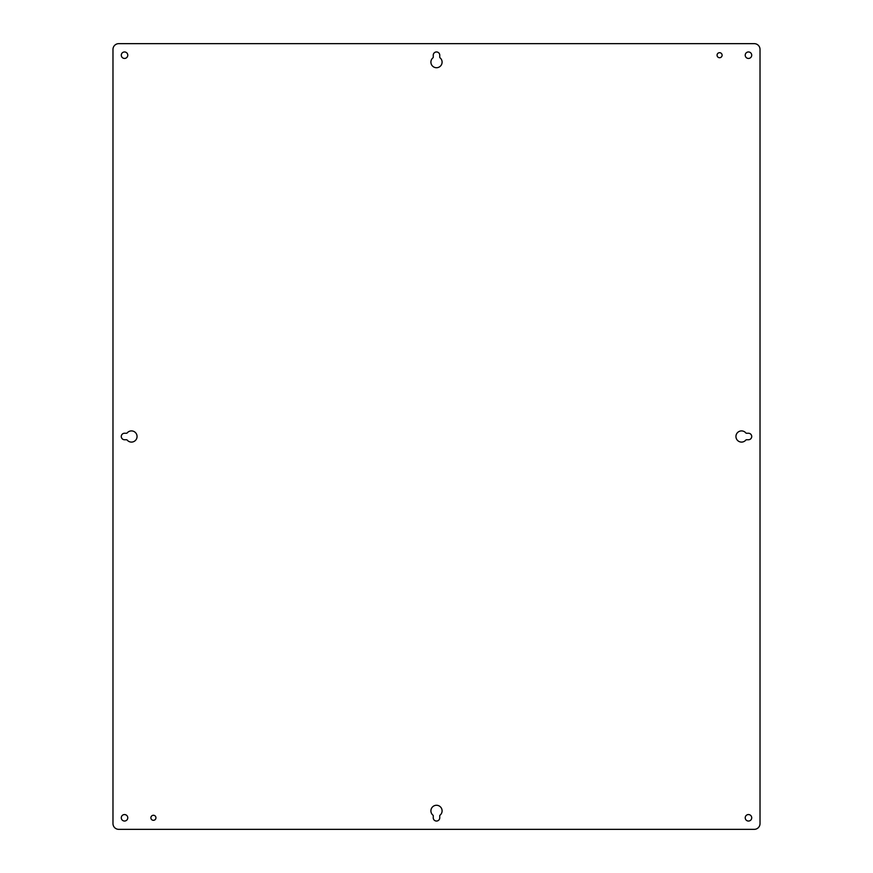 <?xml version="1.0" encoding="UTF-8"?>
<svg xmlns="http://www.w3.org/2000/svg" width="873" height="873" viewBox="0 0 873 873"><rect width="100%" height="100%" fill="white"/><g stroke="black" fill="none" stroke-linecap="round" stroke-linejoin="round"><path stroke-width="1.31" d="M127.774 817.794A3.252 3.252 0 0 1 122.907 820.609A3.252 3.252 0 0 1 122.907 814.989A3.252 3.252 0 0 1 127.774 817.794M155.94 817.794A2.521 2.521 0 0 1 152.153 819.976A2.521 2.521 0 0 1 152.153 815.611A2.521 2.521 0 0 1 155.94 817.794M722.102 55.206A2.521 2.521 0 0 1 718.326 57.389A2.521 2.521 0 0 1 718.326 53.024A2.521 2.521 0 0 1 722.102 55.206M746.437 433.248L748.467 433.248A3.252 3.252 0 0 1 751.718 436.5A3.252 3.252 0 0 1 748.467 439.752L746.437 439.752A0.698 0.698 0 0 0 745.891 440.003A5.587 5.587 0 0 1 737.729 440.592A5.587 5.587 0 0 1 737.729 432.408A5.587 5.587 0 0 1 745.891 432.997A0.698 0.698 0 0 0 746.437 433.248M124.533 439.752A3.252 3.252 0 0 1 121.282 436.5A3.252 3.252 0 0 1 124.533 433.248L126.563 433.248A0.698 0.698 0 0 0 127.109 432.997A5.587 5.587 0 0 1 135.271 432.408A5.587 5.587 0 0 1 135.271 440.592A5.587 5.587 0 0 1 127.109 440.003A0.698 0.698 0 0 0 126.563 439.752L124.533 439.752M439.752 815.764L439.752 817.794A3.252 3.252 0 0 1 436.5 821.046A3.252 3.252 0 0 1 433.248 817.794L433.248 815.764A0.698 0.698 0 0 0 432.997 815.218A5.587 5.587 0 0 1 432.408 807.056A5.587 5.587 0 0 1 440.592 807.056A5.587 5.587 0 0 1 440.003 815.218A0.698 0.698 0 0 0 439.752 815.764M433.248 55.206A3.252 3.252 0 0 1 436.5 51.954A3.252 3.252 0 0 1 439.752 55.206L439.752 57.236A0.698 0.698 0 0 0 440.003 57.782A5.587 5.587 0 0 1 440.592 65.944A5.587 5.587 0 0 1 432.408 65.944A5.587 5.587 0 0 1 432.997 57.782A0.698 0.698 0 0 0 433.248 57.236L433.248 55.206M751.718 55.206A3.252 3.252 0 0 1 746.841 58.011A3.252 3.252 0 0 1 746.841 52.391A3.252 3.252 0 0 1 751.718 55.206M127.774 55.206A3.252 3.252 0 0 1 122.907 58.011A3.252 3.252 0 0 1 122.907 52.391A3.252 3.252 0 0 1 127.774 55.206M751.718 817.794A3.252 3.252 0 0 1 746.841 820.609A3.252 3.252 0 0 1 746.841 814.989A3.252 3.252 0 0 1 751.718 817.794M112.977 49.423L112.977 823.577A5.773 5.773 0 0 0 118.75 829.35L754.25 829.35A5.773 5.773 0 0 0 760.023 823.577L760.023 49.423A5.773 5.773 0 0 0 754.25 43.65L118.75 43.65A5.773 5.773 0 0 0 112.977 49.423"/></g></svg>
